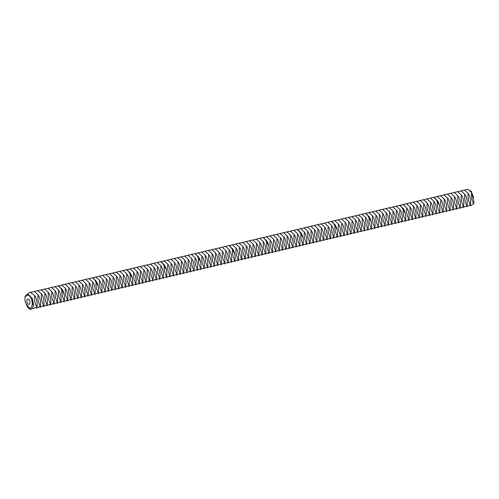<?xml version="1.0" encoding="UTF-8"?>
<svg xmlns="http://www.w3.org/2000/svg" width="499" height="499" viewBox="0 0 499 499"><rect width="100%" height="100%" fill="white"/><g stroke="black" fill="none" stroke-linecap="round" stroke-linejoin="round"><path stroke-width="0.75" d="M28.736 304.353A2.751 1.447 -103.3 0 0 29.029 304.34A2.751 1.447 -103.3 0 0 29.803 301.334A2.751 1.447 -103.3 0 0 27.769 298.988A2.751 1.447 -103.3 0 0 26.94 301.727A2.751 1.447 -103.3 0 0 28.736 304.353M29.834 308.382L26.135 303.997L25.069 301.209L24.95 297.024A6.867 3.612 -103.3 0 1 24.987 296.917L28.418 294.591L32.41 298.62L33.732 306.18L30.844 309.692L28.144 308.064L29.834 308.382A6.867 3.612 -103.3 0 0 32.154 302.182A6.867 3.612 -103.3 0 0 28.898 295.539A6.867 3.612 -103.3 0 0 24.987 296.917L24.994 296.911M469.952 190.593L471.224 191.267L473.688 197.604M26.01 303.779L28.144 308.064M32.41 298.62L32.154 302.182L33.732 306.18M473.85 203.979C471.78 200.573 471.037 196.774 471.617 192.583L474.05 201.958L473.489 203.723L474.05 201.958M471.617 192.583L467.906 189.308L464.344 190.057M470.102 205.65L470.501 205.794L473.489 203.723M32.716 308.825L36.97 307.004C34.899 303.598 34.157 299.799 34.737 295.608L30.121 292.127L26.229 295.071M34.737 295.608C36.807 299.013 37.55 302.812 36.97 307.004M466.49 206.811L470.438 204.783C468.368 201.378 467.625 197.579 468.199 193.387L464.494 190.113L460.926 190.868M468.199 193.387C470.27 196.793 471.019 200.592 470.438 204.783M36.439 308.232L40.382 306.199C38.317 302.793 37.568 298.995 38.149 294.803L34.443 291.528L30.876 292.283M38.149 294.803C40.219 298.209 40.962 302.007 40.382 306.199M463.078 207.615L467.027 205.588C464.956 202.182 464.207 198.384 464.787 194.192L461.082 190.917L457.514 191.672M464.787 194.192C466.858 197.598 467.6 201.396 467.027 205.588M39.851 307.428L43.8 305.394C41.729 301.989 40.98 298.19 41.56 293.998L37.855 290.724L34.288 291.478M41.56 293.998C43.631 297.404 44.374 301.203 43.8 305.394M459.666 208.42L463.608 206.393C461.544 202.987 460.795 199.188 461.375 194.997L457.67 191.722L454.102 192.477M461.375 194.997C463.446 198.402 464.189 202.201 463.608 206.393M43.263 306.623L47.212 304.59C45.141 301.184 44.399 297.385 44.972 293.194L41.267 289.919L37.699 290.674M44.972 293.194C47.043 296.599 47.792 300.398 47.212 304.59M456.254 209.231L460.197 207.197C458.126 203.792 457.383 199.993 457.963 195.801L454.252 192.527L450.691 193.281M457.963 195.801C460.034 199.207 460.777 203.006 460.197 207.197M46.675 305.818L50.624 303.785C48.553 300.379 47.81 296.581 48.391 292.389L44.679 289.114L41.118 289.869M48.391 292.389C50.455 295.795 51.204 299.593 50.624 303.785M452.836 210.035L456.785 208.002C454.714 204.596 453.971 200.798 454.552 196.606L450.84 193.331L447.279 194.086M454.552 196.606C456.616 200.012 457.365 203.81 456.785 208.002M50.093 305.014L54.035 302.98C51.965 299.575 51.222 295.776 51.802 291.584L48.091 288.31L44.53 289.064M51.802 291.584C53.873 294.99 54.616 298.789 54.035 302.98M449.424 210.84L453.373 208.807C451.302 205.401 450.56 201.602 451.133 197.411L447.428 194.136L443.861 194.891M451.133 197.411C453.204 200.816 453.953 204.615 453.373 208.807M53.505 304.209L57.447 302.176C55.383 298.77 54.634 294.971 55.214 290.78L51.509 287.505L47.941 288.26M55.214 290.78C57.285 294.185 58.027 297.984 57.447 302.176M446.012 211.645L449.961 209.611C447.89 206.206 447.141 202.407 447.722 198.215L444.016 194.941L440.449 195.695M447.722 198.215C449.792 201.621 450.535 205.42 449.961 209.611M56.917 303.404L60.866 301.371C58.795 297.965 58.046 294.167 58.626 289.975L54.921 286.7L51.353 287.455M58.626 289.975C60.697 293.381 61.439 297.179 60.866 301.371M442.601 212.449L446.543 210.416C444.478 207.01 443.73 203.212 444.31 199.02L440.605 195.745L437.037 196.5M444.31 199.02C446.38 202.426 447.123 206.224 446.543 210.416M60.329 302.6L64.277 300.566C62.207 297.161 61.464 293.362 62.038 289.171L58.333 285.896L54.765 286.651M62.038 289.171C64.109 292.576 64.858 296.375 64.277 300.566M439.189 213.254L443.131 211.22C441.066 207.815 440.318 204.016 440.898 199.825L437.193 196.55L433.625 197.305M440.898 199.825C442.969 203.23 443.711 207.029 443.131 211.22M63.741 301.789L67.689 299.762C65.619 296.356 64.876 292.557 65.456 288.366L61.745 285.091L58.183 285.846M65.456 288.366C67.521 291.772 68.269 295.57 67.689 299.762M435.77 214.059L439.719 212.025C437.648 208.619 436.906 204.821 437.486 200.629L433.774 197.355L430.213 198.109M437.486 200.629C439.55 204.035 440.299 207.834 439.719 212.025M67.159 300.984L71.101 298.957C69.03 295.551 68.288 291.753 68.868 287.561L65.157 284.287L61.595 285.041M68.868 287.561C70.933 290.967 71.681 294.766 71.101 298.957M432.359 214.863L436.307 212.83C434.236 209.424 433.494 205.625 434.068 201.434L430.363 198.159L426.795 198.914M434.068 201.434C436.138 204.839 436.887 208.638 436.307 212.83M70.571 300.18L74.513 298.153C72.449 294.747 71.7 290.948 72.28 286.757L68.575 283.482L65.007 284.237M72.28 286.757C74.351 290.162 75.093 293.961 74.513 298.153M428.947 215.668L432.895 213.634C430.824 210.229 430.076 206.43 430.656 202.238L426.951 198.964L423.383 199.719M430.656 202.238C432.727 205.644 433.469 209.443 432.895 213.634M73.983 299.375L77.931 297.348C75.86 293.942 75.112 290.144 75.692 285.952L71.987 282.677L68.419 283.426M75.692 285.952C77.763 289.358 78.505 293.156 77.931 297.348M425.535 216.472L429.477 214.439C427.412 211.033 426.664 207.235 427.244 203.043L423.539 199.768L419.971 200.523M427.244 203.043C429.315 206.449 430.057 210.247 429.477 214.439M77.395 298.57L81.343 296.543C79.272 293.138 78.53 289.339 79.104 285.147L75.399 281.866L71.831 282.621M79.104 285.147C81.175 288.553 81.923 292.352 81.343 296.543M422.123 217.277L426.065 215.244C424 211.838 423.252 208.039 423.832 203.854L420.127 200.573L416.559 201.328M423.832 203.854C425.903 207.26 426.645 211.052 426.065 215.244M80.807 297.766L84.755 295.739C82.684 292.333 81.942 288.534 82.522 284.343L78.811 281.062L75.249 281.816M82.522 284.343C84.587 287.748 85.335 291.547 84.755 295.739M418.705 218.082L422.653 216.048C420.582 212.643 419.84 208.844 420.42 204.659L416.709 201.378L413.147 202.132M420.42 204.659C422.485 208.064 423.233 211.857 422.653 216.048M84.225 296.961L88.167 294.934C86.096 291.528 85.354 287.73 85.934 283.538L82.223 280.257L78.661 281.012M85.934 283.538C87.999 286.944 88.747 290.742 88.167 294.934M415.293 218.886L419.241 216.853C417.17 213.447 416.428 209.649 417.008 205.463L413.297 202.182L409.729 202.937M417.008 205.463C419.073 208.869 419.821 212.668 419.241 216.853M87.637 296.156L91.579 294.123C89.514 290.717 88.766 286.925 89.346 282.733L85.641 279.452L82.073 280.207M89.346 282.733C91.417 286.139 92.159 289.938 91.579 294.123M411.881 219.691L415.829 217.658C413.758 214.252 413.016 210.453 413.59 206.268L409.885 202.987L406.317 203.742M413.59 206.268C415.661 209.674 416.403 213.472 415.829 217.658M91.049 295.352L94.991 293.318C92.926 289.913 92.178 286.12 92.758 281.929L89.053 278.648L85.485 279.403M92.758 281.929C94.829 285.334 95.571 289.133 94.991 293.318M408.469 220.496L412.411 218.462C410.346 215.057 409.598 211.264 410.178 207.073L406.473 203.792L402.905 204.546M410.178 207.073C412.249 210.478 412.991 214.277 412.411 218.462M94.461 294.547L98.409 292.514C96.338 289.108 95.596 285.309 96.17 281.124L92.465 277.843L88.897 278.598M96.17 281.124C98.241 284.53 98.983 288.328 98.409 292.514M405.057 221.3L408.999 219.267C406.935 215.861 406.186 212.069 406.766 207.877L403.061 204.596L399.493 205.351M406.766 207.877C408.837 211.283 409.579 215.081 408.999 219.267M97.873 293.743L101.821 291.709C99.75 288.303 99.008 284.505 99.588 280.319L95.877 277.039L92.315 277.793M99.588 280.319C101.653 283.725 102.401 287.524 101.821 291.709M401.645 222.105L405.587 220.078C403.516 216.672 402.774 212.873 403.354 208.682L399.643 205.401L396.081 206.156M403.354 208.682C405.419 212.087 406.167 215.886 405.587 220.078M101.285 292.938L105.233 290.905C103.162 287.499 102.42 283.7 103 279.515L99.289 276.234L95.727 276.989M103 279.515C105.064 282.921 105.813 286.719 105.233 290.905M398.227 222.91L402.175 220.882C400.104 217.477 399.362 213.678 399.942 209.486L396.231 206.206L392.669 206.96M399.942 209.486C402.007 212.892 402.755 216.691 402.175 220.882M104.703 292.133L108.645 290.1C106.58 286.694 105.832 282.896 106.412 278.71L102.707 275.429L99.139 276.184M106.412 278.71C108.483 282.116 109.225 285.908 108.645 290.1M394.815 223.714L398.763 221.687C396.693 218.281 395.95 214.483 396.524 210.291L392.819 207.01L389.251 207.765M396.524 210.291C398.595 213.697 399.343 217.495 398.763 221.687M108.115 291.329L112.057 289.295C109.992 285.89 109.244 282.091 109.824 277.906L106.119 274.625L102.551 275.379M109.824 277.906C111.895 281.311 112.637 285.104 112.057 289.295M391.403 224.519L395.345 222.492C393.281 219.086 392.532 215.287 393.112 211.096L389.407 207.821L385.839 208.57M393.112 211.096C395.183 214.501 395.925 218.3 395.345 222.492M111.527 290.524L115.475 288.491C113.404 285.085 112.655 281.286 113.236 277.095L109.531 273.82L105.963 274.575M113.236 277.095C115.306 280.5 116.049 284.299 115.475 288.491M387.991 225.323L391.933 223.296C389.869 219.891 389.12 216.092 389.7 211.9L385.995 208.626L382.427 209.374M389.7 211.9C391.771 215.306 392.513 219.105 391.933 223.296M114.938 289.719L118.887 287.686C116.816 284.28 116.074 280.482 116.647 276.29L112.942 273.015L109.375 273.77M116.647 276.29C118.718 279.696 119.467 283.494 118.887 287.686M384.579 226.128L388.521 224.101C386.451 220.695 385.708 216.897 386.288 212.705L382.577 209.43L379.015 210.185M386.288 212.705C388.353 216.111 389.101 219.909 388.521 224.101M118.35 288.915L122.299 286.881C120.228 283.476 119.486 279.677 120.066 275.485L116.354 272.211L112.793 272.965M120.066 275.485C122.13 278.891 122.879 282.69 122.299 286.881M381.161 226.933L385.109 224.906C383.039 221.5 382.296 217.701 382.876 213.51L379.165 210.235L375.604 210.99M382.876 213.51C384.941 216.915 385.69 220.714 385.109 224.906M121.768 288.11L125.711 286.077C123.646 282.671 122.897 278.872 123.478 274.681L119.772 271.406L116.205 272.161M123.478 274.681C125.548 278.086 126.291 281.885 125.711 286.077M377.749 227.744L381.698 225.71C379.627 222.304 378.884 218.506 379.458 214.314L375.753 211.04L372.185 211.794M379.458 214.314C381.529 217.72 382.278 221.519 381.698 225.71M125.18 287.305L129.122 285.272C127.058 281.866 126.309 278.068 126.889 273.876L123.184 270.601L119.617 271.356M126.889 273.876C128.96 277.282 129.703 281.08 129.122 285.272M374.337 228.548L378.286 226.515C376.215 223.109 375.466 219.311 376.046 215.119L372.341 211.844L368.773 212.599M376.046 215.119C378.117 218.525 378.86 222.323 378.286 226.515M128.592 286.501L132.541 284.467C130.47 281.062 129.721 277.263 130.301 273.072L126.596 269.797L123.028 270.552M130.301 273.072C132.372 276.477 133.114 280.276 132.541 284.467M370.925 229.353L374.868 227.319C372.803 223.914 372.054 220.115 372.634 215.924L368.929 212.649L365.362 213.404M372.634 215.924C374.705 219.329 375.448 223.128 374.868 227.319M132.004 285.696L135.953 283.663C133.882 280.257 133.139 276.458 133.713 272.267L130.008 268.992L126.44 269.747M133.713 272.267C135.784 275.673 136.533 279.471 135.953 283.663M367.514 230.158L371.456 228.124C369.385 224.718 368.642 220.92 369.223 216.728L365.511 213.453L361.95 214.208M369.223 216.728C371.293 220.134 372.036 223.932 371.456 228.124M135.416 284.892L139.364 282.858C137.294 279.452 136.551 275.654 137.131 271.462L133.42 268.188L129.859 268.942M137.131 271.462C139.196 274.868 139.945 278.667 139.364 282.858M364.095 230.962L368.044 228.929C365.973 225.523 365.231 221.724 365.811 217.533L362.099 214.258L358.538 215.013M365.811 217.533C367.875 220.938 368.624 224.737 368.044 228.929M138.834 284.087L142.776 282.054C140.706 278.648 139.963 274.849 140.543 270.658L136.832 267.383L133.27 268.138M140.543 270.658C142.614 274.063 143.356 277.862 142.776 282.054M360.683 231.767L364.632 229.733C362.561 226.328 361.819 222.529 362.393 218.337L358.687 215.063L355.12 215.817M362.393 218.337C364.463 221.743 365.212 225.542 364.632 229.733M142.246 283.282L146.188 281.249C144.124 277.843 143.375 274.045 143.955 269.853L140.25 266.578L136.682 267.333M143.955 269.853C146.026 273.259 146.768 277.057 146.188 281.249M357.272 232.571L361.22 230.538C359.149 227.132 358.401 223.334 358.981 219.142L355.276 215.867L351.708 216.622M358.981 219.142C361.051 222.548 361.794 226.346 361.22 230.538M145.658 282.471L149.606 280.444C147.536 277.039 146.787 273.24 147.367 269.048L143.662 265.774L140.094 266.528M147.367 269.048C149.438 272.454 150.18 276.253 149.606 280.444M353.86 233.376L357.802 231.343C355.737 227.937 354.989 224.138 355.569 219.947L351.864 216.672L348.296 217.427M355.569 219.947C357.64 223.352 358.382 227.151 357.802 231.343M149.07 281.667L153.018 279.64C150.948 276.234 150.205 272.435 150.779 268.244L147.074 264.969L143.506 265.724M150.779 268.244C152.85 271.649 153.598 275.448 153.018 279.64M350.448 234.181L354.39 232.147C352.319 228.742 351.577 224.943 352.157 220.751L348.445 217.477L344.884 218.231M352.157 220.751C354.228 224.157 354.97 227.956 354.39 232.147M152.482 280.862L156.43 278.835C154.359 275.429 153.617 271.631 154.197 267.439L150.486 264.164L146.924 264.913M154.197 267.439C156.262 270.845 157.01 274.643 156.43 278.835M347.03 234.985L350.978 232.952C348.907 229.546 348.165 225.748 348.745 221.556L345.034 218.281L341.472 219.036M348.745 221.556C350.809 224.962 351.558 228.76 350.978 232.952M155.9 280.058L159.842 278.03C157.771 274.625 157.029 270.826 157.609 266.634L153.898 263.36L150.336 264.108M157.609 266.634C159.68 270.04 160.422 273.839 159.842 278.03M343.618 235.79L347.566 233.757C345.495 230.351 344.753 226.552 345.327 222.367L341.622 219.086L338.054 219.841M345.327 222.367C347.398 225.773 348.146 229.565 347.566 233.757M159.312 279.253L163.254 277.226C161.189 273.82 160.441 270.021 161.021 265.83L157.316 262.549L153.748 263.304M161.021 265.83C163.092 269.235 163.834 273.034 163.254 277.226M340.206 236.595L344.154 234.561C342.083 231.156 341.335 227.357 341.915 223.172L338.21 219.891L334.642 220.645M341.915 223.172C343.986 226.577 344.728 230.37 344.154 234.561M162.724 278.448L166.672 276.421C164.601 273.015 163.853 269.217 164.433 265.025L160.728 261.744L157.16 262.499M164.433 265.025C166.504 268.431 167.246 272.229 166.672 276.421M336.794 237.399L340.736 235.366C338.671 231.96 337.923 228.162 338.503 223.976L334.798 220.695L331.23 221.45M338.503 223.976C340.574 227.382 341.316 231.18 340.736 235.366M166.136 277.644L170.084 275.61C168.013 272.204 167.271 268.412 167.845 264.221L164.14 260.94L160.572 261.694M167.845 264.221C169.916 267.626 170.664 271.425 170.084 275.61M333.382 238.204L337.324 236.17C335.259 232.765 334.511 228.966 335.091 224.781L331.386 221.5L327.818 222.255M335.091 224.781C337.162 228.186 337.904 231.985 337.324 236.17M169.548 276.839L173.496 274.806C171.425 271.4 170.683 267.607 171.263 263.416L167.552 260.135L163.99 260.89M171.263 263.416C173.328 266.822 174.076 270.62 173.496 274.806M329.964 239.009L333.912 236.975C331.841 233.569 331.099 229.777 331.679 225.585L327.968 222.304L324.406 223.059M331.679 225.585C333.744 228.991 334.492 232.79 333.912 236.975M172.966 276.034L176.908 274.001C174.837 270.595 174.095 266.797 174.675 262.611L170.964 259.33L167.402 260.085M174.675 262.611C176.74 266.017 177.488 269.816 176.908 274.001M326.552 239.813L330.5 237.78C328.429 234.374 327.687 230.582 328.261 226.39L324.556 223.109L320.988 223.864M328.261 226.39C330.332 229.796 331.08 233.594 330.5 237.78M176.378 275.23L180.32 273.196C178.255 269.791 177.507 265.992 178.087 261.807L174.382 258.526L170.814 259.28M178.087 261.807C180.158 265.212 180.9 269.011 180.32 273.196M323.14 240.618L327.088 238.591C325.017 235.179 324.269 231.386 324.849 227.195L321.144 223.914L317.576 224.669M324.849 227.195C326.92 230.6 327.662 234.399 327.088 238.591M179.79 274.425L183.738 272.392C181.667 268.986 180.919 265.187 181.499 261.002L177.794 257.721L174.226 258.476M181.499 261.002C183.57 264.408 184.312 268.206 183.738 272.392M319.728 241.422L323.67 239.395C321.606 235.99 320.857 232.191 321.437 227.999L317.732 224.718L314.164 225.473M321.437 227.999C323.508 231.405 324.25 235.204 323.67 239.395M183.202 273.62L187.15 271.587C185.079 268.181 184.337 264.383 184.911 260.197L181.206 256.916L177.638 257.671M184.911 260.197C186.982 263.603 187.73 267.395 187.15 271.587M316.316 242.227L320.258 240.2C318.194 236.794 317.445 232.996 318.025 228.804L314.32 225.523L310.752 226.278M318.025 228.804C320.096 232.21 320.838 236.008 320.258 240.2M186.614 272.816L190.562 270.782C188.491 267.377 187.749 263.578 188.329 259.393L184.618 256.112L181.056 256.866M188.329 259.393C190.393 262.798 191.142 266.591 190.562 270.782M312.898 243.032L316.846 241.005C314.775 237.599 314.033 233.8 314.613 229.609L310.902 226.334L307.34 227.082M314.613 229.609C316.678 233.014 317.426 236.813 316.846 241.005M190.032 272.011L193.974 269.978C191.903 266.572 191.161 262.773 191.741 258.582L188.029 255.307L184.468 256.062M191.741 258.582C193.805 261.987 194.554 265.786 193.974 269.978M309.486 243.836L313.434 241.809C311.364 238.403 310.621 234.605 311.201 230.413L307.49 227.139L303.922 227.887M311.201 230.413C313.266 233.819 314.014 237.618 313.434 241.809M193.444 271.207L197.386 269.173C195.321 265.767 194.573 261.969 195.153 257.777L191.448 254.502L187.88 255.257M195.153 257.777C197.224 261.183 197.966 264.981 197.386 269.173M306.074 244.641L310.022 242.614C307.952 239.208 307.209 235.409 307.783 231.218L304.078 227.943L300.51 228.698M307.783 231.218C309.854 234.624 310.596 238.422 310.022 242.614M196.856 270.402L200.798 268.368C198.733 264.963 197.984 261.164 198.565 256.973L194.859 253.698L191.292 254.453M198.565 256.973C200.635 260.378 201.378 264.177 200.798 268.368M302.662 245.446L306.604 243.418C304.54 240.013 303.791 236.214 304.371 232.023L300.666 228.748L297.098 229.503M304.371 232.023C306.442 235.428 307.184 239.227 306.604 243.418M200.267 269.597L204.216 267.564C202.145 264.158 201.403 260.359 201.976 256.168L198.271 252.893L194.704 253.648M201.976 256.168C204.047 259.574 204.79 263.372 204.216 267.564M299.25 246.257L303.192 244.223C301.128 240.817 300.379 237.019 300.959 232.827L297.254 229.552L293.686 230.307M300.959 232.827C303.03 236.233 303.772 240.031 303.192 244.223M203.679 268.793L207.628 266.759C205.557 263.353 204.815 259.555 205.395 255.363L201.683 252.089L198.122 252.843M205.395 255.363C207.459 258.769 208.208 262.568 207.628 266.759M295.838 247.061L299.78 245.028C297.71 241.622 296.967 237.823 297.547 233.632L293.836 230.357L290.275 231.112M297.547 233.632C299.612 237.037 300.361 240.836 299.78 245.028M207.091 267.988L211.04 265.955C208.969 262.549 208.226 258.75 208.807 254.559L205.095 251.284L201.534 252.039M208.807 254.559C210.871 257.964 211.62 261.763 211.04 265.955M292.42 247.866L296.369 245.832C294.298 242.427 293.555 238.628 294.136 234.436L290.424 231.162L286.863 231.916M294.136 234.436C296.2 237.842 296.949 241.641 296.369 245.832M210.509 267.183L214.451 265.15C212.387 261.744 211.638 257.946 212.218 253.754L208.513 250.479L204.946 251.234M212.218 253.754C214.289 257.16 215.032 260.958 214.451 265.15M289.008 248.67L292.957 246.637C290.886 243.231 290.144 239.433 290.717 235.241L287.012 231.966L283.444 232.721M290.717 235.241C292.788 238.647 293.537 242.445 292.957 246.637M213.921 266.379L217.863 264.345C215.799 260.94 215.05 257.141 215.63 252.949L211.925 249.675L208.357 250.429M215.63 252.949C217.701 256.355 218.443 260.154 217.863 264.345M285.596 249.475L289.545 247.442C287.474 244.036 286.725 240.237 287.305 236.046L283.6 232.771L280.033 233.526M287.305 236.046C289.376 239.451 290.119 243.25 289.545 247.442M217.333 265.574L221.282 263.541C219.211 260.135 218.462 256.336 219.042 252.145L215.337 248.87L211.769 249.625M219.042 252.145C221.113 255.55 221.855 259.349 221.282 263.541M282.185 250.28L286.127 248.246C284.062 244.841 283.313 241.042 283.894 236.85L280.189 233.576L276.621 234.33M283.894 236.85C285.964 240.256 286.707 244.055 286.127 248.246M220.745 264.769L224.693 262.736C222.623 259.33 221.88 255.532 222.454 251.34L218.749 248.065L215.181 248.82M222.454 251.34C224.525 254.746 225.274 258.544 224.693 262.736M278.773 251.084L282.715 249.051C280.644 245.645 279.902 241.847 280.482 237.655L276.77 234.38L273.209 235.135M280.482 237.655C282.546 241.061 283.295 244.859 282.715 249.051M224.157 263.959L228.105 261.931C226.035 258.526 225.292 254.727 225.872 250.535L222.161 247.261L218.599 248.015M225.872 250.535C227.937 253.941 228.685 257.74 228.105 261.931M275.354 251.889L279.303 249.856C277.232 246.45 276.49 242.651 277.07 238.46L273.358 235.185L269.797 235.94M277.07 238.46C279.134 241.865 279.883 245.664 279.303 249.856M227.575 263.154L231.517 261.127C229.453 257.721 228.704 253.922 229.284 249.731L225.579 246.456L222.011 247.211M229.284 249.731C231.355 253.136 232.097 256.935 231.517 261.127M271.943 252.694L275.891 250.66C273.82 247.255 273.078 243.456 273.652 239.264L269.947 235.99L266.379 236.744M273.652 239.264C275.722 242.67 276.471 246.469 275.891 250.66M230.987 262.349L234.929 260.322C232.865 256.916 232.116 253.118 232.696 248.926L228.991 245.651L225.423 246.4M232.696 248.926C234.767 252.332 235.509 256.13 234.929 260.322M268.531 253.498L272.479 251.465C270.408 248.059 269.66 244.261 270.24 240.069L266.535 236.794L262.967 237.549M270.24 240.069C272.311 243.475 273.053 247.273 272.479 251.465M234.399 261.545L238.347 259.517C236.277 256.112 235.528 252.313 236.108 248.122L232.403 244.847L228.835 245.595M236.108 248.122C238.179 251.527 238.921 255.326 238.347 259.517M265.119 254.303L269.061 252.269C266.996 248.864 266.248 245.065 266.828 240.88L263.123 237.599L259.555 238.354M266.828 240.88C268.899 244.285 269.641 248.078 269.061 252.269M237.811 260.74L241.759 258.713C239.688 255.307 238.946 251.508 239.52 247.317L235.815 244.036L232.247 244.791M239.52 247.317C241.591 250.723 242.339 254.521 241.759 258.713M261.707 255.108L265.649 253.074C263.578 249.668 262.836 245.87 263.416 241.684L259.705 238.403L256.143 239.158M263.416 241.684C265.487 245.09 266.229 248.882 265.649 253.074M241.223 259.935L245.171 257.908C243.1 254.502 242.358 250.704 242.938 246.512L239.227 243.231L235.665 243.986M242.938 246.512C245.003 249.918 245.751 253.717 245.171 257.908M258.289 255.912L262.237 253.879C260.166 250.473 259.424 246.674 260.004 242.489L256.293 239.208L252.731 239.963M260.004 242.489C262.069 245.895 262.817 249.693 262.237 253.879M244.641 259.131L248.583 257.097C246.512 253.692 245.77 249.899 246.35 245.708L242.639 242.427L239.077 243.181M246.35 245.708C248.421 249.113 249.163 252.912 248.583 257.097M254.877 256.717L258.825 254.683C256.754 251.278 256.012 247.479 256.586 243.294L252.881 240.013L249.313 240.768M256.586 243.294C258.657 246.699 259.405 250.498 258.825 254.683M248.053 258.326L251.995 256.293C249.93 252.887 249.182 249.095 249.762 244.903L246.057 241.622L242.489 242.377M249.762 244.903C251.833 248.309 252.575 252.107 251.995 256.293M251.465 257.521L255.413 255.488C253.342 252.082 252.594 248.284 253.174 244.098L249.469 240.817L245.901 241.572M253.174 244.098C255.245 247.504 255.987 251.303 255.413 255.488M59.799 286.7L64.109 294.192M435.247 198.159L439.557 205.65M401.115 206.212L405.425 213.703M93.931 278.654L98.241 286.145M366.983 214.258L371.293 221.749M128.062 270.601L132.372 278.093M332.852 222.311L337.162 229.802M162.194 262.555L166.504 270.046M298.72 230.357L303.03 237.848M196.325 254.502L200.635 261.994M264.589 238.41L268.899 245.895M230.457 246.456L234.767 253.947"/></g></svg>
